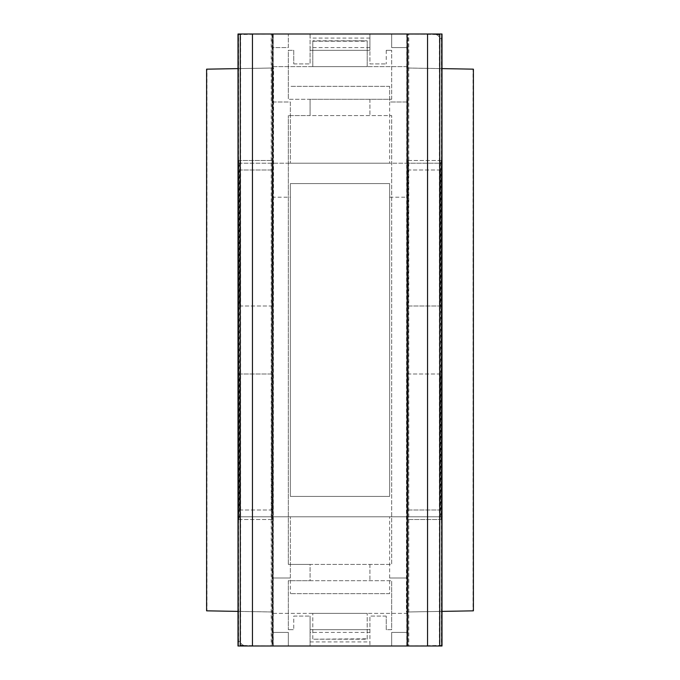 <?xml version="1.0" encoding="UTF-8"?>
<svg xmlns="http://www.w3.org/2000/svg" width="680" height="680" viewBox="0 0 680 680"><rect width="100%" height="100%" fill="white"/><g stroke="black" fill="none" stroke-linecap="round" stroke-linejoin="round"><path stroke-width="0.51" stroke-dasharray="3.4 2.55" d="M293.76 63.92L310.08 63.92L293.76 63.92L293.76 50.32L288.32 50.32L288.32 99.28L288.32 50.32L293.76 50.32L293.76 63.92M386.24 616.08L369.92 616.08L386.24 616.08L386.24 629.68L391.68 629.68L391.68 580.72L391.68 629.68L386.24 629.68L386.24 616.08M310.08 34L310.08 50.32L369.92 50.32L369.92 63.92L386.24 63.92L369.92 63.92L369.92 34L369.92 50.32L310.08 50.32L310.08 63.92L310.08 34L369.92 34L310.08 34M369.92 632.4L369.92 616.08L369.92 646L369.92 632.4L310.08 632.4L310.08 646L369.92 646L310.08 646L310.08 616.08L310.08 632.4M288.32 564.4L288.32 115.6L288.32 564.4L310.08 564.4L310.08 580.72L288.32 580.72L288.32 629.68L288.32 580.72L391.68 580.72L310.08 580.72L310.08 564.4L391.68 564.4L391.68 115.6L391.68 564.4L288.32 564.4M391.68 99.28L391.68 50.32L391.68 99.28L288.32 99.28L310.08 99.28L310.08 115.6L288.32 115.6L391.68 115.6L310.08 115.6L310.08 99.28L391.68 99.28M369.92 99.28L369.92 115.6L369.92 99.28M369.92 564.4L369.92 580.72L369.92 564.4M293.76 616.08L310.08 616.08L293.76 616.08L293.76 629.68L293.76 616.08M288.32 629.68L293.76 629.68L288.32 629.68M369.92 47.6L310.08 47.6M386.24 50.32L386.24 63.92L386.24 50.32L391.68 50.32L386.24 50.32M238 646L288.32 646L288.32 632.4L272 632.4L288.32 632.4L288.32 646L391.68 646L391.68 632.4L408 632.4L408 47.6L391.68 47.6L391.68 34L442 34M442 646L391.68 646L391.68 632.4L408 632.4L408 47.6L391.68 47.6L391.68 34L288.32 34L288.32 47.6L272 47.6L288.32 47.6L288.32 34L238 34M272 632.4L272 47.6L272 632.4M369.92 629.68L310.08 629.68L369.92 629.68M310.08 641.92L369.92 641.92M369.92 38.08L310.08 38.08M389.64 496.4L389.64 183.6L389.64 496.4L389.64 183.6L290.36 183.6L290.36 496.4L290.36 183.6L389.64 183.6L290.36 183.6L290.36 496.4L389.64 496.4L290.36 496.4L389.64 496.4L290.36 496.4L290.36 183.6L389.64 183.6L389.64 496.4M389.64 197.2L408 197.2L408 66.64L272 66.64L272 102L290.36 102L290.36 163.2L290.36 102L272 102L272 646L408 646L272 646L272 34L408 34L408 163.2L237.643 163.2M389.64 102L389.64 163.2L389.64 86.36L389.64 102L408 102L389.64 102M290.36 163.2L389.64 163.2L290.36 163.2M389.64 86.36L290.36 86.36L389.64 86.36M237.643 516.8L442.357 516.8M408 197.2L408 613.36L272 613.36L408 613.36L408 646L408 163.2L442.357 163.2M312.8 41.208L367.2 40.8L312.8 40.8L312.8 66.64L367.2 66.64L367.2 40.8L367.2 66.64L312.8 66.64L312.8 41.208L367.2 41.208M367.2 639.2L367.2 613.36L367.2 639.2L312.8 639.2L367.2 639.2M312.8 638.792L312.8 613.36L312.8 639.2L367.2 638.792M272 66.64L272 34L408 34L408 66.64L272 66.64M367.2 613.36L312.8 613.36L367.2 613.36M272 578L290.36 578L290.36 516.8L290.36 593.64L290.36 578L272 578M389.64 593.64L290.36 593.64L389.64 593.64L389.64 516.8L389.64 593.64M389.64 578L408 578L389.64 578M389.64 516.8L290.36 516.8L389.64 516.8M272 197.2L290.36 197.2M238 163.2L442 163.2L442 516.8L238 516.8L238 163.2M442 611.388L406.767 612L406.767 646L441.405 645.431L441.405 38.581C441.159 36.151 439.824 34.791 437.401 34.502L435.404 34.502C437.827 34.791 439.161 36.151 439.408 38.581L439.408 645.431M406.767 646L408.782 646L408.782 34L406.767 34L435.404 34.502M406.767 34L406.767 68L442 68.612M407.286 306L407.643 170L407.286 306L440.283 306L440.283 170L439.926 306M406.411 68L473.059 69.165L473.059 610.836L406.411 612L406.767 68M408 519.52L408.425 160.48L408 519.52L441.065 519.52L441.065 160.48L440.631 160.48L440.631 519.52M407.286 510L407.643 374L407.286 510L440.283 510L440.283 374L439.926 510M408.782 646L441.405 645.431M408.782 34L437.401 34.502M408.425 519.52L441.065 519.52M408.425 160.48L441.065 160.48M408 160.48L440.631 160.48M407.643 306L440.283 306M407.643 170L440.283 170M407.286 170L439.926 170M407.643 510L440.283 510M407.643 374L440.283 374M407.286 374L439.926 374M238 68.612L273.232 68L273.232 34L238.595 34.569L238.595 641.418C238.841 643.85 240.176 645.21 242.599 645.498L244.596 645.498C242.174 645.21 240.839 643.85 240.593 641.418L240.593 34.569M273.232 34L271.218 34L271.218 646L273.232 646L244.596 645.498M273.232 646L273.232 612L238 611.388M272.714 374L272.357 510L272.714 374L239.717 374L239.717 510L240.074 374M273.589 612L206.941 610.836L206.941 69.165L273.589 68L273.232 612M272 160.48L271.575 519.52L272 160.48L238.935 160.48L238.935 519.52L239.369 519.52L239.369 160.48M272.714 170L272.357 306L272.714 170L239.717 170L239.717 306L240.074 170M271.218 34L238.595 34.569M271.218 646L242.599 645.498M271.575 160.48L238.935 160.48M271.575 519.52L238.935 519.52M272 519.52L239.369 519.52M272.357 374L239.717 374M272.357 510L239.717 510M272.714 510L240.074 510M272.357 170L239.717 170M272.357 306L239.717 306M272.714 306L240.074 306M439.408 38.581L441.405 38.581M240.593 641.418L238.595 641.418"/><path stroke-width="1.02" d="M439.722 646L439.722 34L442 34L442 646L407.142 646L407.142 34L272.858 34L272.858 646L252.458 646L252.458 34L272.858 34M407.142 646L272.858 646M240.278 646L238 646L238 34L240.278 34L240.278 646L252.458 646M240.278 34L252.458 34M407.142 34L427.541 34L427.541 646M439.722 34L427.541 34M238 516.8L238 163.2M442 516.8L442 163.2M442 68.612L473.399 69.165L473.399 610.836L442 611.388M238 611.388L206.601 610.836L206.601 69.165L238 68.612M441.762 34L441.762 646M238.238 646L238.238 34"/></g></svg>

